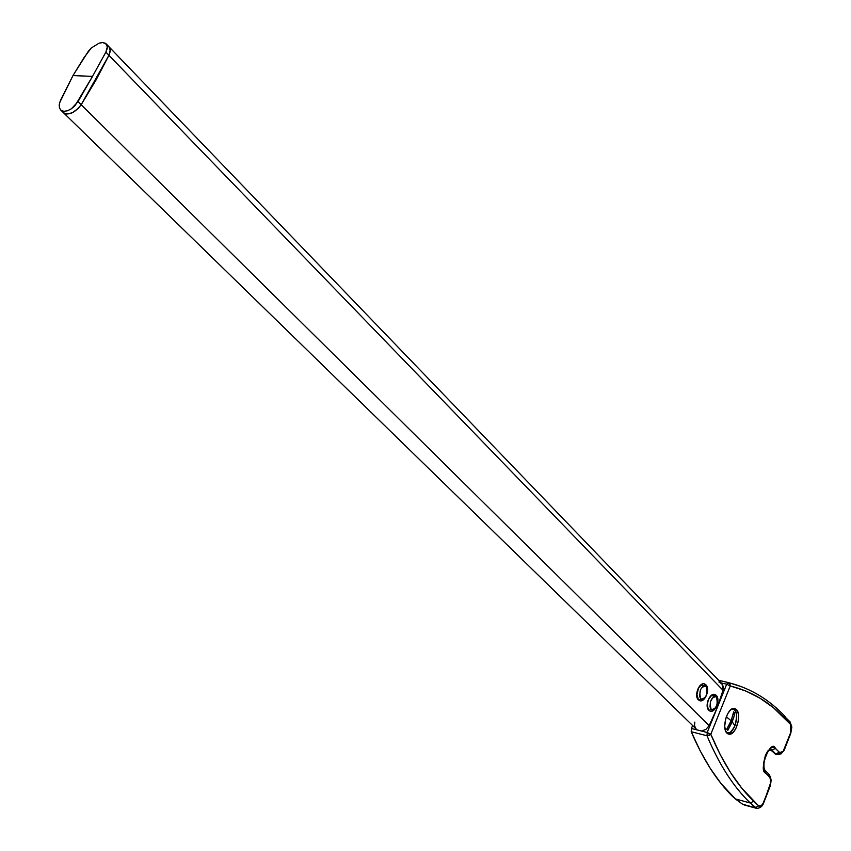 <?xml version="1.0" encoding="UTF-8"?>
<svg xmlns="http://www.w3.org/2000/svg" width="851" height="851" viewBox="0 0 851 851"><rect width="100%" height="100%" fill="white"/><g stroke="black" fill="none" stroke-linecap="round" stroke-linejoin="round"><path stroke-width="1.28" d="M708.894 710.319C714.478 715.531 721.148 699.362 716.17 695.331C710.574 690.14 703.841 706.043 708.894 710.319L711.138 709.596C709.213 701.554 710.957 697.235 716.372 696.639L716.191 695.352L716.372 696.639C718.287 704.66 716.542 708.979 711.138 709.596L708.883 710.319L707.787 707.394L707.458 703.713L708.436 699.618L711.138 695.884L716.191 695.352M716.372 696.639L715.085 696.022L713.585 696.48L710.436 701.532L709.989 706.904L711.744 710.032L714.67 709.106L717.053 704.681L717.616 700.586L716.372 696.639M698.448 699.852L700.735 699.139C698.756 690.991 700.533 686.629 706.032 686.087L705.862 684.789L706.032 686.087C708 694.203 706.224 698.554 700.735 699.139L698.469 699.873C693.342 695.682 700.118 679.492 705.841 684.768L703.575 685.491L701.511 684.949L698.575 687.842L696.98 694.544L698.448 699.852M706.032 686.087L704.724 685.449L703.203 685.895L700.469 689.65L699.554 696.405L701.352 699.586L703.564 699.299L706.287 695.544L707.309 690.076L706.032 686.087M736.434 709.511C741.955 714.372 736.115 734.892 729.381 734.222L726.977 733.158L729.296 734.222L733.328 732.158L735.785 728.669L738.211 721.574L738.455 714.393L737.328 710.755L735.349 708.723L732.807 708.596L730.094 710.415L727.616 713.904L725.754 718.531L724.722 726.041L725.371 730.296L726.977 733.158C721.393 728.445 727.19 707.819 733.924 708.404L736.434 709.511M768.102 773.804L769.081 774.367L770.272 778.591L770.549 777.303L770.272 785.154L763.134 803.301L761.177 805.823L758.624 805.886L741.806 788.186L730.615 772.676L720.254 754.688L710.808 734.253L730.243 685.959L745.71 690.969L760.134 698.277L773.495 707.755L790.451 724.307L791.515 727.977L790.983 731.817L783.143 751.39L779.739 752.55L774.314 747.529L771.74 747.476L767.666 751.103L765.4 755.465L763.56 763.273L763.645 768.145L764.783 771.868L769.964 777.601L770.846 782.08L763.794 802.61C762.677 806.184 760.326 808.11 756.73 808.407L750.348 803.025L735.349 798.908L720.871 783.303L710.213 768.304L700.309 751.093L691.225 731.722L691.416 728.477L691.225 731.722L707.011 735.764L691.225 731.722C702.905 759.028 716.553 780.473 732.168 796.057L735.349 798.908L750.348 803.025C733.722 787.249 719.276 764.836 707.011 735.764L707.213 732.509L701.437 731.03L705.915 729.413L709.149 725.68L705.915 729.413L701.437 731.03L707.213 732.509L716.989 708.266L709.149 725.68L81.185 104.737L78.143 108.534L72.378 112.736L66.782 114.098L63.495 112.757L66.782 114.098L72.378 112.736L78.143 108.534L81.185 104.737C74.782 112.885 68.91 115.576 63.559 112.811L697.16 729.945L691.416 728.477L692.586 725.616L691.416 728.477L697.16 729.945L696.32 729.254M695.661 728.488L694.501 725.499L694.841 722.073M718.914 682.002L722.425 684.268L723.669 688.31L716.989 708.266L726.68 684.215L721.191 682.917L726.68 684.215L728.435 682.587L718.648 680.279M775.538 754.294L771.9 750.922L769.027 750.188L771.9 750.922L776.389 754.465M763.783 802.61L763.655 802.131C762.028 805.769 760.347 807.014 758.624 805.886L753.699 801.163C737.232 785.462 722.935 763.156 710.808 734.253L730.243 685.959L729.977 683.81L728.435 682.587L742.072 686.895M745.306 805.206L742.615 804.248L735.349 798.908L742.615 804.248L755.284 807.737L744.593 805.099M764.304 770.006L765.262 770.538C763.698 768.953 763.517 764.953 764.709 758.518C768.145 750.901 769.974 747.838 770.198 749.327L772.059 750.178L769.74 749.593L772.059 750.178L775.825 754.039L774.644 753.741L775.825 754.039L779.154 752.178L775.399 748.316C771.006 737.849 757.933 771.187 765.698 773.112L769.506 776.91L769.059 774.336L770.549 777.303M789.047 721.297L790.09 721.903L790.451 724.307L790.675 733.583L784.175 750.263L779.846 754.273L782.069 752.167L777.197 754.667L775.825 754.039L778.165 754.677L780.42 752.561L779.154 752.178L775.825 754.039L772.059 750.178L775.399 748.316L772.059 750.178L770.198 749.327M770.761 781.175L771.038 779.888L770.761 781.175M763.858 802.429L770.389 785.643M769.059 774.336L765.262 770.538L765.698 773.112L765.283 770.57M784.335 716.244L790.079 721.882L790.451 724.307L785.739 719.276L785.388 716.861L785.739 719.276C770.091 702.415 751.593 691.31 730.243 685.959L728.86 682.736L726.68 684.215L730.243 685.959L726.68 684.215L707.213 732.509L710.808 734.253L707.213 732.509L707.011 735.764L709.138 735.583L710.808 734.253L707.011 735.764C719.276 764.836 733.722 787.249 750.348 803.025L753.699 801.163L750.348 803.025L755.284 807.737L758.624 805.886L755.284 807.737L756.805 808.407M60.687 110.013L63.559 112.811C68.91 115.576 74.782 112.885 81.185 104.737L78.037 101.62L71.441 108.737L67.537 110.758L63.942 111.321L61.123 110.385L59.474 108.056L59.208 104.673L60.357 100.684L72.984 75.569L88.142 51.581L91.27 47.986L99.088 43.156L102.737 42.55L106.184 43.869L107.098 45.401L107.215 48.475L105.864 52.134L107.343 46.837L105.535 43.337L102.737 42.55L99.088 43.156L91.27 47.986L84.111 57.474L72.984 75.569L92.525 76.388L105.864 52.134L108.939 55.315L110.141 51.677L110.013 48.581L108.96 46.752L110.236 49.826L108.939 55.315L96.057 79.962L81.185 104.737L96.057 79.962L108.939 55.315L110.236 49.826L108.96 46.752L110.247 50.347L108.939 55.315L81.185 104.737L709.149 725.68L716.989 708.266L723.297 690.587L108.939 55.315L723.297 690.587L721.925 683.683L109.013 46.816M697.16 729.945L701.437 731.03L697.16 729.945M734.179 709.319L734.434 709.457C739.881 714.404 734.424 733.956 727.318 733.339L727.318 733.339M732.115 708.883L734.583 709.904L732.115 708.883M726.328 716.765L731.137 720.754L733.658 711.872L734.232 712.415L734.317 715.234L732.243 721.871L734.924 725.743C737.306 718.797 737.189 713.521 734.583 709.904C737.062 711.596 737.179 716.882 734.924 725.743L732.243 721.871L727.839 730.307L727.286 729.775L726.733 729.19L731.137 720.754L726.328 716.765M726.467 732.562C729.53 733.775 732.349 731.509 734.924 725.743C731.498 732.105 728.679 734.37 726.467 732.562M727.839 730.307L726.733 729.19L731.137 720.754L733.658 711.872L734.764 713L733.158 714.351L734.764 713L733.753 717.457L727.839 730.307L727.477 728.009L727.839 730.307M92.525 76.388L78.037 101.62L81.185 104.737L108.939 55.315L105.864 52.134L92.525 76.388L72.984 75.569L59.613 102.716L59.474 108.056L61.123 110.385L63.942 111.321L67.537 110.758L71.441 108.737L75.101 105.556L92.525 76.388M698.469 699.873C704.096 705.107 710.925 689.033 705.841 684.768M727.882 733.839L729.381 734.222M718.68 680.311L728.839 682.725C750.614 688.299 769.464 699.671 785.367 716.84M745.019 805.174L755.869 808.163M770.623 777.697L771.038 779.888M771.112 780.293L770.474 785.452M779.814 754.273L779.282 754.401M781.016 753.943L784.175 750.263M790.675 733.583L784.26 750.061M790.76 733.371L791.856 726.999L790.09 721.903M106.226 43.912L108.96 46.752"/></g></svg>
